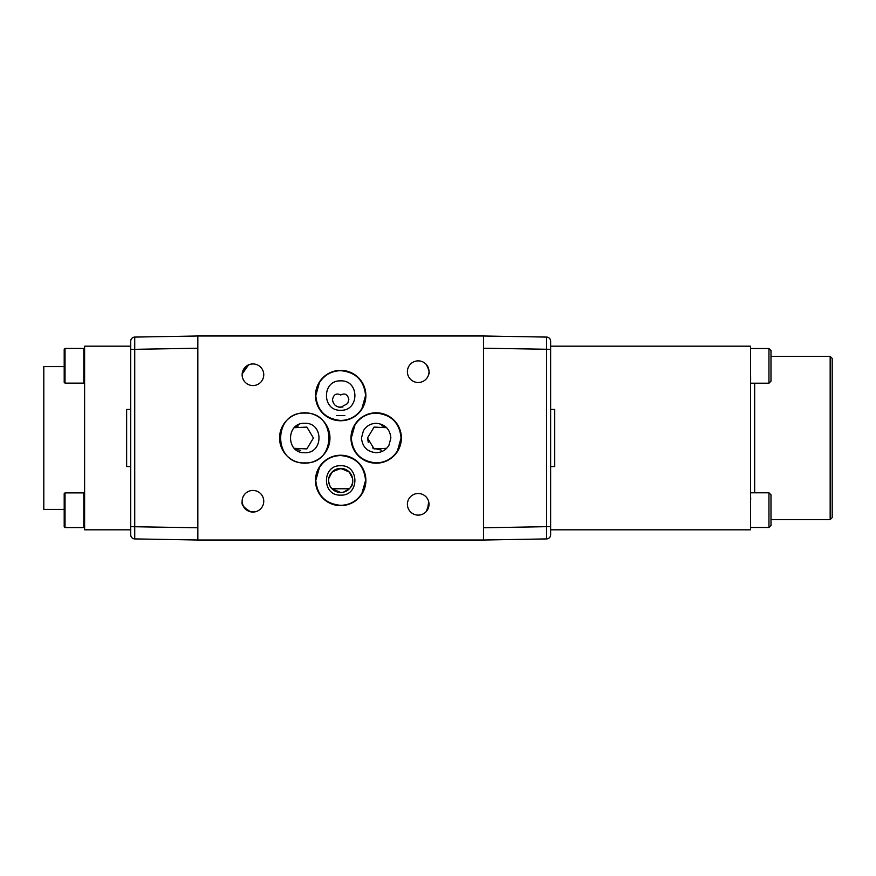<?xml version="1.0" encoding="UTF-8"?>
<svg xmlns="http://www.w3.org/2000/svg" width="876" height="876" viewBox="0 0 876 876"><rect width="100%" height="100%" fill="white"/><g stroke="black" fill="none" stroke-linecap="round" stroke-linejoin="round"><path stroke-width="1.31" d="M344.837 415.563L336.515 415.563M342.866 407.066L338.486 407.066M64.2 349.239L64.2 382.297L65.021 383.119L65.021 348.429L64.2 349.239L65.021 348.429L83.789 348.429L83.789 383.119L65.021 383.119M64.2 493.703L64.2 526.761L65.021 527.571L65.021 492.881L64.2 493.703M367.504 437.978L368.27 442.27M372.541 447.954L381.684 450.209M384.159 426.437L381.794 425.813M350.619 487.22L352.043 484.417M352.557 478.526L349.327 472.076L340.863 468.408L332.223 471.868L328.818 478.329M329.387 484.614L330.383 486.673M331.96 488.753L340.676 492.476L342.122 492.389M343.567 492.126L349.393 488.742M350.301 487.658L349.371 488.764L331.982 488.764L330.602 487.023M329.737 485.479L328.708 481.712M328.829 478.296L329.464 476.04M330.46 474.08L332.354 471.737M333.296 470.927L335.464 469.591M340.731 468.397C356.433 470.949 353.028 485.403 350.728 487.067C353.97 485.895 355.546 467.138 337.359 468.868C322.948 475.723 330.329 487.669 331.577 488.326M347.641 403.551L348.834 399.511C347.662 394.353 344.947 392.853 340.698 394.999C336.406 392.853 333.679 394.353 332.519 399.511C332.979 404.197 335.694 406.814 340.676 407.362L347.641 403.551M298.289 425.977L296.187 426.678M296.646 449.519L300.742 450.341M830.163 356.39L830.163 519.61L832.2 517.574L832.2 358.426L830.163 356.39L770.99 356.39M386.655 427.696L374.096 427.083L367.504 437.978L374.096 448.917L386.644 448.304M340.676 492.476A12.034 12.034 0 0 1 330.252 474.42A12.034 12.034 0 0 1 351.101 474.42A12.034 12.034 0 0 1 340.676 492.476M294.292 448.304L306.841 448.917L313.433 438.022L306.852 427.083L294.292 427.696M770.99 525.436L770.99 494.83L768.953 492.794L768.953 527.483L770.99 525.436M770.99 381.17L770.99 350.564L768.953 348.517L768.953 383.206L770.99 381.17M64.2 366.584L43.8 366.584L43.8 509.416L64.2 509.416M750.71 497.875L750.666 499.813M750.59 492.794L768.953 492.794M750.59 348.517L768.953 348.517L750.59 348.517M750.59 373.724L750.655 379.834M130.721 409.431L126.637 409.431L126.637 466.569L130.721 466.569M130.721 529.816L84.611 529.816L84.611 346.184L130.721 346.184M550.632 466.569L554.705 466.569L554.705 409.431L550.632 409.431M550.632 529.816L750.59 529.816L750.59 346.184L550.632 346.184M197.845 348.221L134.729 349.327L134.729 337.085L197.845 335.99L134.729 337.085A4.084 4.084 0 0 0 130.721 341.169L130.721 534.831A4.084 4.084 0 0 0 134.729 538.915L197.845 540.01L483.497 540.021L546.624 538.915A4.084 4.084 0 0 0 550.632 534.831L550.632 341.169A4.084 4.084 0 0 0 546.624 337.085L483.497 335.99L483.497 540.021M130.721 349.327L134.729 349.327L134.729 538.915A4.084 4.084 0 0 1 130.721 534.831M550.632 534.831A4.084 4.084 0 0 1 546.624 538.915L546.624 526.673L550.632 526.673M483.497 527.779L546.624 526.673L546.624 337.085A4.084 4.084 0 0 1 550.632 341.169M427.488 509.865L428.692 501.663L428.988 503.492L426.371 511.409C422.812 514.475 422.812 514.475 426.371 511.409C422.812 514.475 422.812 514.475 426.371 511.409M428.32 508.157L428.813 506.438M248.598 511.157L250.569 511.803M250.897 511.869C244.065 507.992 241.141 504.587 242.137 501.663C241.108 504.532 244.032 507.938 250.897 511.869L254.883 511.891M242.148 501.992L242.269 502.999M242.291 503.142L243.375 506.306M243.429 506.405L244.754 508.321M244.831 508.419L246.517 509.952M426.371 364.591C429.065 370.033 429.842 373.285 428.692 374.337C429.842 373.296 429.065 370.044 426.371 364.591C422.812 361.525 422.812 361.525 426.371 364.591M428.868 373.505L428.692 374.337M250.58 364.197L248.598 364.843L242.148 373.997L244.754 367.679L242.258 373.023M246.495 366.058L248.609 364.843M250.897 364.131L253.142 363.934L250.897 364.131C255.442 363.923 255.442 363.923 250.897 364.131M376.176 463.196A25.196 25.196 0 0 1 354.353 425.397A25.196 25.196 0 0 1 398 425.397A25.196 25.196 0 0 1 376.176 463.196M340.676 505.638A25.196 25.196 0 0 1 318.853 467.839A25.196 25.196 0 0 1 362.5 467.839A25.196 25.196 0 0 1 340.676 505.638M340.676 420.754A25.196 25.196 0 0 1 318.853 382.965A25.196 25.196 0 0 1 362.5 382.965A25.196 25.196 0 0 1 340.676 420.754M304.76 463.196A25.196 25.196 0 0 1 282.937 425.397A25.196 25.196 0 0 1 326.584 425.397A25.196 25.196 0 0 1 304.76 463.196M418.213 515.121A10.819 10.819 0 0 1 408.84 498.904A10.819 10.819 0 0 1 427.576 498.904A10.819 10.819 0 0 1 418.213 515.121M252.934 512.066A10.819 10.819 0 0 1 243.572 495.849A10.819 10.819 0 0 1 262.307 495.849A10.819 10.819 0 0 1 252.934 512.066M418.213 382.505A10.819 10.819 0 0 1 408.84 366.277A10.819 10.819 0 0 1 427.576 366.277A10.819 10.819 0 0 1 418.213 382.505M252.934 385.56A10.819 10.819 0 0 1 243.572 369.344A10.819 10.819 0 0 1 262.307 369.344A10.819 10.819 0 0 1 252.934 385.56M483.497 335.979L197.845 335.979L197.845 540.021M65.021 492.881L83.789 492.881L83.789 527.571L65.021 527.571M754.663 383.206L754.663 492.005M134.729 337.085A4.084 4.084 0 0 0 130.721 341.169M197.845 527.779L130.721 526.673M483.497 348.221L550.632 349.327M830.163 519.61L770.99 519.61M83.789 348.429L84.611 349.239M83.789 383.119L84.611 382.297M83.789 492.881L84.611 493.703M83.789 527.571L84.611 526.761M750.59 527.483L768.953 527.483M750.59 383.206L768.953 383.206M376.176 452.695C367.252 451.819 362.357 446.924 361.481 438L363.43 430.707C366.354 425.966 370.603 423.491 376.176 423.305C385.101 424.181 389.995 429.076 390.871 438L388.933 445.293C385.998 450.034 381.75 452.509 376.176 452.695M376.176 462.889C361.054 461.411 352.754 453.122 351.287 438L354.955 424.991C359.97 417.348 367.044 413.384 376.176 413.111C391.298 414.589 399.598 422.878 401.066 438L397.397 451.009C392.382 458.652 385.309 462.616 376.176 462.889M340.676 505.332C325.554 503.853 317.254 495.553 315.787 480.442L319.455 467.434C324.459 459.79 331.533 455.827 340.676 455.542C355.798 457.02 364.098 465.32 365.566 480.442L361.897 493.451C356.882 501.094 349.809 505.047 340.676 505.332M340.676 495.126C321.711 496.024 321.722 464.849 340.676 465.747C359.631 464.86 359.62 496.035 340.676 495.126M340.676 420.458C325.554 418.98 317.254 410.68 315.787 395.558L319.455 382.549C324.459 374.906 331.533 370.953 340.676 370.668C355.798 372.147 364.098 380.447 365.566 395.558L361.897 408.566C356.882 416.209 349.809 420.173 340.676 420.458M340.676 410.253C321.711 411.14 321.722 379.965 340.676 380.874C359.631 379.976 359.62 411.151 340.676 410.253M304.76 462.889C272.644 464.422 272.655 411.567 304.76 413.111C336.888 411.578 336.866 464.433 304.76 462.889M304.76 452.695C285.806 453.582 285.817 422.407 304.76 423.305C323.726 422.418 323.715 453.593 304.76 452.695M130.721 512.164L130.721 508.299M130.721 367.701L130.721 363.836M550.632 363.836L550.632 367.701M550.632 508.299L550.632 512.164"/></g></svg>
